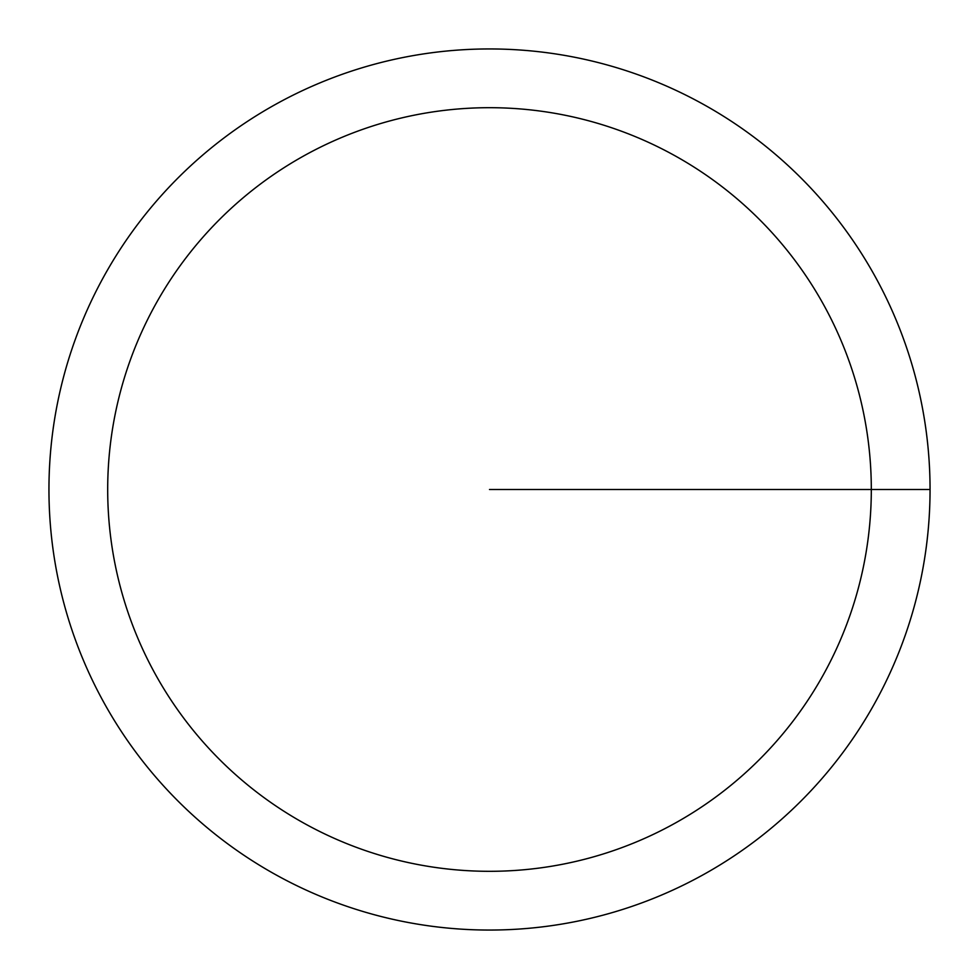 <?xml version="1.0" encoding="UTF-8"?>
<svg xmlns="http://www.w3.org/2000/svg" width="979" height="979" viewBox="0 0 979 979"><rect width="100%" height="100%" fill="white"/><g stroke="black" fill="none" stroke-linecap="round" stroke-linejoin="round"><path stroke-width="1.47" d="M48.95 489.5A440.55 440.55 0 0 1 709.775 107.971A440.55 440.55 0 0 1 709.775 871.029A440.55 440.55 0 0 1 48.95 489.5M107.69 489.5A381.81 381.81 0 0 1 680.405 158.843A381.81 381.81 0 0 1 680.405 820.157A381.81 381.81 0 0 1 107.69 489.5M489.5 489.5L930.05 489.5"/></g></svg>
